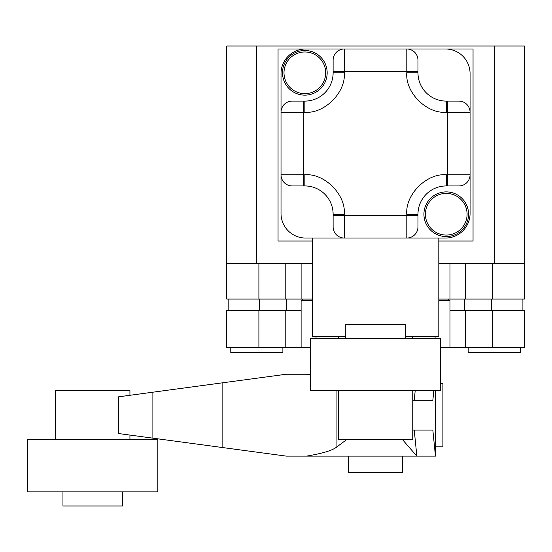 <?xml version="1.0" encoding="UTF-8"?>
<svg xmlns="http://www.w3.org/2000/svg" width="552" height="552" viewBox="0 0 552 552"><rect width="100%" height="100%" fill="white"/><g stroke="black" fill="none" stroke-linecap="round" stroke-linejoin="round"><path stroke-width="0.83" d="M304.842 50.487A22.328 22.328 0 0 1 327.17 72.816A22.328 22.328 0 0 1 304.842 95.144A22.328 22.328 0 0 1 282.514 72.816A22.328 22.328 0 0 1 304.842 50.487M405.32 336.285L438.812 336.285L438.812 238.043L406.803 238.043L445.505 238.043A24.564 24.564 0 0 0 470.069 213.479L470.069 73.561A24.564 24.564 0 0 0 445.505 48.997L344.289 48.997L344.289 72.816C345.987 92.412 324.445 113.96 304.842 112.263L281.023 112.263L281.023 213.479A24.564 24.564 0 0 0 305.587 238.043L344.289 238.043L312.28 238.043L312.28 336.285L345.773 336.285M446.251 191.896A22.328 22.328 0 0 1 468.579 214.224A22.328 22.328 0 0 1 446.251 236.553A22.328 22.328 0 0 1 423.922 214.224A22.328 22.328 0 0 1 446.251 191.896M304.842 51.978A20.838 20.838 0 0 1 325.68 72.816A20.838 20.838 0 0 1 304.842 93.654A20.838 20.838 0 0 1 284.004 72.816A20.838 20.838 0 0 1 304.842 51.978M412.385 338.521L412.385 336.285M338.707 338.521L338.707 336.285M446.251 193.386A20.838 20.838 0 0 1 467.089 214.224A20.838 20.838 0 0 1 446.251 235.062A20.838 20.838 0 0 1 425.413 214.224A20.838 20.838 0 0 1 446.251 193.386M348.567 456.111L348.567 472.484L402.525 472.484L402.525 456.111M344.289 72.816L333.125 72.816A28.283 28.283 0 0 1 304.842 101.099A28.283 28.283 0 0 0 333.125 72.816L333.125 60.161A11.164 11.164 0 0 1 344.289 48.997L305.587 48.997A24.564 24.564 0 0 0 281.023 73.561L281.023 112.263A11.164 11.164 0 0 1 292.187 101.099L304.842 101.099L304.842 112.263M438.812 241.017L473.043 241.017L473.043 48.997L406.803 48.997A11.164 11.164 0 0 1 417.967 60.161L417.967 72.816A28.283 28.283 0 0 0 446.251 101.099A28.283 28.283 0 0 1 417.967 72.816L406.803 72.816L406.803 48.997A11.164 11.164 0 0 1 417.967 60.161M303.352 101.099L303.352 174.777L304.842 174.777C324.438 173.08 345.987 194.621 344.289 214.224L344.289 238.043L406.803 238.043L406.803 215.715L417.967 215.715L417.967 214.224A28.283 28.283 0 0 1 446.251 185.941L458.905 185.941A11.164 11.164 0 0 0 470.069 174.777A11.164 11.164 0 0 1 458.905 185.941M292.187 185.941A11.164 11.164 0 0 1 281.023 174.777A11.164 11.164 0 0 0 292.187 185.941L304.842 185.941A28.283 28.283 0 0 1 333.125 214.224L333.125 226.879A11.164 11.164 0 0 0 344.289 238.043A11.164 11.164 0 0 1 333.125 226.879M447.741 101.099L447.741 112.263L446.251 112.263L446.251 101.099L458.905 101.099A11.164 11.164 0 0 1 470.069 112.263L447.741 112.263L447.741 174.777L446.251 174.777C426.648 173.08 405.106 194.628 406.803 214.224L406.803 215.715L333.125 215.715M417.967 226.879A11.164 11.164 0 0 1 406.803 238.043A11.164 11.164 0 0 0 417.967 226.879L417.967 215.715M129.934 395.28L129.934 390.616L55.511 390.616L55.511 439.737M129.934 435.073L129.934 439.737M152.083 392.299L152.083 438.053L118.549 433.541L118.549 396.819L286.233 374.242L306.56 374.242L310.424 374.911M338.335 390.616L338.335 439.737L412.758 439.737L412.758 430.063L432.844 430.063L435.459 456.111L286.233 456.111L222.118 447.486L222.118 382.874M412.758 390.616L412.758 430.063M435.459 446.809L442.904 446.809L442.904 383.55L440.668 383.55M27.6 491.839L157.844 491.839L157.844 439.737L27.6 439.737L27.6 491.839M440.668 338.521L310.424 338.521L310.424 390.616L440.668 390.616L440.668 338.521M62.956 491.839L62.956 505.977L122.496 505.977L122.496 491.839M405.32 338.521L405.32 324.376L345.773 324.376L345.773 338.521M310.424 374.242L306.56 374.242M336.071 390.616L336.071 447.486C331.642 450.694 321.802 453.571 306.56 456.111M414.235 400.29L415.207 390.616M433.817 390.616L432.844 400.29L412.758 400.29M435.459 390.616L435.459 456.111M152.083 438.053L222.118 447.486M336.071 447.486L346.483 439.737M402.587 439.737L416.85 456.111L414.235 430.063L432.844 430.063M435.086 456.111L435.086 455.683M468.206 347.45L468.206 352.659L520.308 352.659L520.308 347.45M230.784 347.45L230.784 352.659L282.886 352.659L282.886 347.45M494.626 46.023L494.626 263.345L524.4 263.345L524.4 46.023L226.693 46.023L226.693 299.074L258.902 299.074L258.902 263.345M494.626 263.345L438.812 263.345M312.28 263.345L256.466 263.345L256.466 46.023M492.191 263.345L492.191 299.074L524.4 299.074L524.4 46.023M226.693 263.345L256.466 263.345M333.125 60.161A11.164 11.164 0 0 1 344.289 48.997L278.049 48.997L278.049 241.017L312.28 241.017M492.191 299.074L438.812 299.074M312.28 299.074L258.902 299.074M449.97 299.074L449.97 263.345M301.116 263.345L301.116 299.074L301.116 263.345M448.486 300.564L448.486 299.074M302.606 299.074L302.606 300.564L302.606 299.074M228.183 299.074L228.183 310.238M522.91 310.238L522.91 299.074M440.668 347.45L449.97 347.45L449.97 300.564L438.812 300.564M312.28 300.564L301.116 300.564L301.116 347.45L301.116 310.238L226.693 310.238L226.693 347.45L258.902 347.45L258.902 310.238M492.191 310.238L492.191 347.45L524.4 347.45L524.4 310.238L449.97 310.238M285.784 310.238L285.784 347.45L310.424 347.45M492.191 347.45L449.97 347.45M285.784 347.45L258.902 347.45M333.125 71.325L417.967 71.325M446.251 112.263C426.655 113.96 405.106 92.419 406.803 72.816M458.905 101.099A11.164 11.164 0 0 1 470.069 112.263M281.023 112.263A11.164 11.164 0 0 1 292.187 101.099M447.741 185.941L447.741 174.777L470.069 174.777M406.803 214.224L417.967 214.224M446.251 185.941L446.251 174.777M304.842 174.777L304.842 185.941M333.125 214.224L344.289 214.224M281.023 174.777L303.352 174.777L303.352 185.941M465.308 299.074L465.308 263.345M285.784 299.074L285.784 263.345M286.502 310.238L286.502 299.074M259.619 310.238L259.619 299.074M491.466 299.074L491.466 310.238M464.591 310.238L464.591 299.074M435.086 336.285L435.086 338.521M316.006 338.521L316.006 336.285M465.308 310.238L465.308 347.45"/></g></svg>
